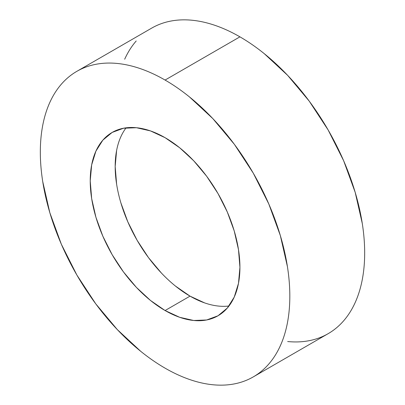 <?xml version="1.0" encoding="UTF-8"?>
<svg xmlns="http://www.w3.org/2000/svg" width="405" height="405" viewBox="0 0 405 405"><rect width="100%" height="100%" fill="white"/><g stroke="black" fill="none" stroke-linecap="round" stroke-linejoin="round"><path stroke-width="0.61" d="M287.661 341.536C295.23 342.286 302.419 341.997 309.228 340.676C316.042 339.355 322.339 337.021 328.136 333.679A176.418 101.857 -120 0 0 355.175 192.309A176.418 101.857 -120 0 0 239.922 36.845L165.078 80.058A176.418 101.857 60 0 1 280.326 235.523A176.418 101.857 60 0 1 253.287 376.893A176.418 101.857 60 0 1 165.078 368.155A176.418 101.857 60 0 1 49.825 212.691A176.418 101.857 60 0 1 76.869 71.32A176.418 101.857 60 0 1 165.078 80.058L239.922 36.845C231.731 32.116 223.621 28.355 215.587 25.566C207.552 22.771 199.751 20.999 192.188 20.25C184.619 19.501 177.43 19.789 170.616 21.111C163.807 22.432 157.505 24.766 151.713 28.112M165.078 310.534A105.852 61.114 60 0 1 95.924 217.257A105.852 61.114 60 0 1 112.15 132.435A105.852 61.114 60 0 1 165.078 137.68A105.852 61.114 60 0 1 234.227 230.956A105.852 61.114 60 0 1 218.001 315.779A105.852 61.114 60 0 1 165.078 310.534L190.026 296.131L165.078 310.534L179.678 317.302L193.717 320.492L206.661 319.975L218.001 315.779L227.311 308.053L234.227 297.103L238.484 283.353L239.922 267.32L238.484 249.627L234.227 230.956L227.311 212.023L218.001 193.549L206.661 176.251L193.717 160.795L179.678 147.769L165.078 137.68L150.473 130.911L136.434 127.722L123.495 128.238L112.15 132.435L102.84 140.16L95.924 151.111L91.667 164.86L90.229 180.893L91.667 198.587L95.924 217.257L102.84 236.191L112.15 254.664L123.495 271.963L136.434 287.418L150.473 300.444L165.078 310.534M126.117 127.818A105.852 61.114 -120 0 0 124.76 214.341A105.852 61.114 -120 0 0 190.026 296.131L175.421 286.041M161.382 273.016L148.443 257.555L137.098 240.261L127.793 221.788L120.872 202.854M116.615 184.179L115.177 166.49L116.615 150.457M204.626 302.899L190.026 296.131A105.852 61.114 -120 0 0 228.987 305.993M136.202 40.981C131.65 46.216 127.808 52.301 124.674 59.231M253.287 376.893L328.131 333.679C333.928 330.333 339.096 326.04 343.648 320.806C348.199 315.571 352.041 309.486 355.175 302.555C358.309 295.63 360.678 287.985 362.272 279.632C363.872 271.279 364.672 262.374 364.672 252.917C364.672 243.456 363.872 233.629 362.272 223.428L355.175 192.309L343.648 160.75L328.136 129.965L309.228 101.139L287.661 75.376L264.262 53.668C256.228 47.182 248.113 41.578 239.922 36.845A176.418 101.857 -120 0 0 151.713 28.107L76.869 71.32C82.66 67.979 88.958 65.645 95.772 64.324C102.581 63.003 109.77 62.714 117.339 63.463C124.907 64.213 132.703 65.985 140.737 68.779C148.772 71.569 156.887 75.33 165.078 80.058C173.269 84.787 181.379 90.396 189.413 96.881L212.812 118.589L234.384 144.352L253.287 173.178L268.798 203.963L280.326 235.523L287.428 266.642C289.023 276.843 289.823 286.669 289.823 296.131C289.823 305.588 289.023 314.493 287.428 322.846C285.829 331.199 283.459 338.843 280.326 345.769C277.192 352.699 273.35 358.784 268.798 364.019C264.247 369.254 259.078 373.547 253.287 376.888C247.495 380.234 241.193 382.568 234.384 383.889C227.569 385.211 220.381 385.499 212.812 384.75C205.249 384.001 197.448 382.229 189.413 379.434C181.379 376.645 173.269 372.883 165.078 368.155C156.887 363.422 148.772 357.817 140.737 351.332L117.339 329.624L95.772 303.861L76.864 275.035L61.352 244.25L49.825 212.691L42.727 181.572C41.128 171.371 40.328 161.544 40.328 152.083C40.328 142.626 41.128 133.721 42.727 125.368C44.322 117.015 46.691 109.37 49.825 102.445C52.959 95.514 56.801 89.429 61.352 84.194C65.904 78.96 71.072 74.667 76.864 71.32"/></g></svg>
